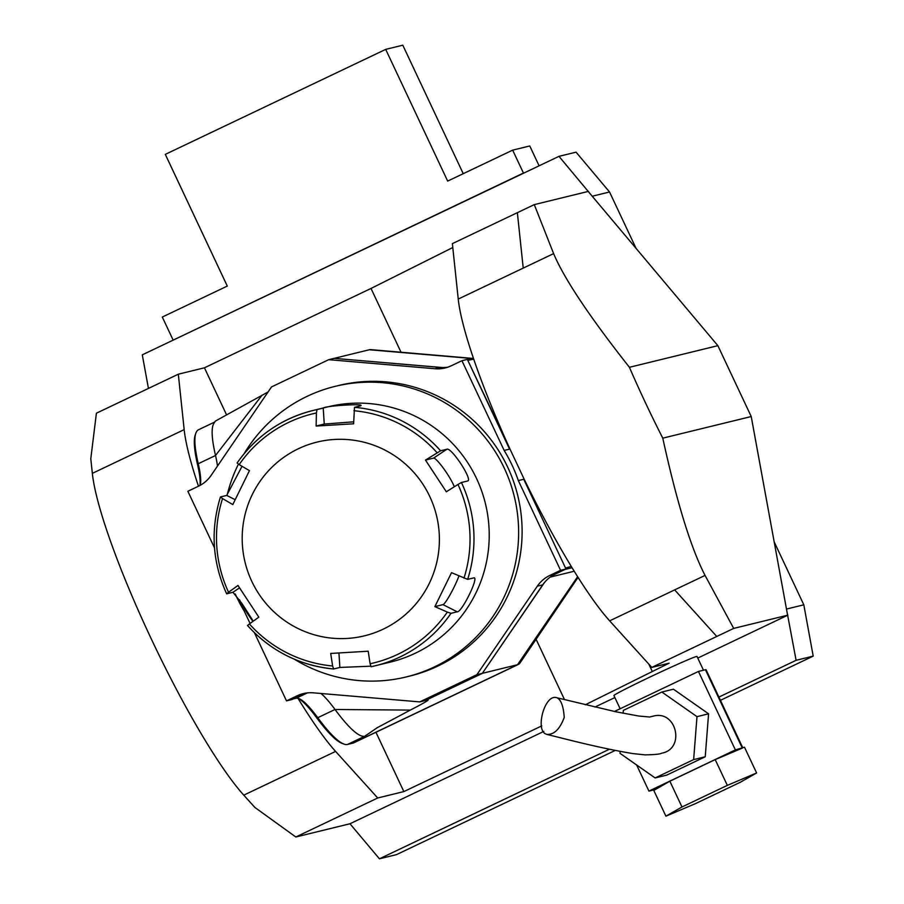 <?xml version="1.0" encoding="UTF-8"?>
<svg xmlns="http://www.w3.org/2000/svg" width="904" height="904" viewBox="0 0 904 904"><rect width="100%" height="100%" fill="white"/><g stroke="black" fill="none" stroke-linecap="round" stroke-linejoin="round"><path stroke-width="1.36" d="M293.212 698.928L296.083 698.261A126.639 19.153 -115.5 0 1 298.806 698.555A126.639 19.153 -115.5 0 1 317.756 717.708A174.133 26.34 64.5 0 0 343.825 744.026L342.187 743.427A172.867 26.148 -115.5 0 1 316.31 717.29A127.916 19.346 64.5 0 0 298.004 698.306A196.304 29.696 64.5 0 0 335.587 751.416L243.764 795.158A196.304 29.696 -115.5 0 1 151.047 638.416A196.304 29.696 -115.5 0 1 92.344 473.368L90.795 458.735L96.4 413.207L178.314 374.199L184.167 429.626A196.304 29.696 64.5 0 0 198.473 486.216M243.764 795.158L254.883 807.453L295.823 836.991L377.725 797.983L335.587 751.416M787.44 614.302L751.224 416.541L717.878 345.667L629.421 367.295C589.453 316.603 564.186 278.714 553.621 253.617L534.287 204.62L588.425 191.377L588.786 192.156M787.847 615.161L697.764 658.078M614.878 697.56L594.945 707.052M543.812 731.415L349.972 823.759L295.823 836.991M609.409 749.235L379.431 858.8L349.972 823.759M786.31 608.132L796.108 660.304L718.917 697.074M148.437 388.426L142.29 354.843L558.966 156.347L592.809 196.936M178.314 374.199L204.44 367.804L371.013 288.455L401.026 352.232M536.095 639.264L564.514 699.651M585.34 704.77L669.141 663.174L651.795 667.412L609.658 620.856A196.304 29.696 -115.5 0 1 571.26 566.412A196.304 29.696 -115.5 0 1 524.15 479.165L509.958 449.005A196.304 29.696 -115.5 0 1 473.707 359.103A196.304 29.696 -115.5 0 1 458.238 299.066L452.373 243.628L517.359 212.677L523.224 268.104L458.238 299.066M371.013 288.455L452.791 247.526M648.835 664.146L652.179 671.254M578.063 577.373L520.116 662.835A174.133 26.34 -115.5 0 1 518.308 664.451A174.133 26.34 -115.5 0 1 517.517 664.722L577.622 576.684M334.197 358.357L369.307 349.758A174.133 26.34 -115.5 0 1 370.911 349.645L472.521 358.379M518.342 480.589L523.755 479.267L565.983 568.989L560.57 570.311L518.342 480.589A154.46 152.607 -103.7 0 0 504.149 450.429L461.933 360.707L451.254 365.792A32.295 31.911 76.3 0 1 435.005 368.742L328.706 359.679L271.516 386.923L211.107 475.402A32.295 31.911 -103.7 0 1 198.541 486.182L187.862 491.267L214.508 547.903M504.149 450.429L509.562 449.107L467.345 359.385L461.933 360.707M235.243 593.984A154.46 152.607 -103.7 0 0 244.272 611.149L250.069 623.455M254.453 632.766L286.5 700.871L297.179 695.786A32.295 31.911 76.3 0 1 313.428 692.837L419.727 701.899L425.14 700.577L482.329 673.333L542.728 584.854A32.295 31.911 76.3 0 1 555.305 574.074L565.983 568.989M305.981 693.074A32.295 31.911 -103.7 0 0 302.591 694.464L291.913 699.549L286.5 700.871M328.706 359.679L334.118 358.357L440.417 367.419A32.295 31.911 -103.7 0 0 447.864 367.171M524.41 480.634L565.452 567.87M509.958 449.005L467.899 360.56M473.707 359.103L467.82 360.391M565.542 568.051L571.26 566.412M620.144 751.394L619.997 753.326L655.14 777.948L693.639 759.609L696.995 716.646L661.841 692.035L623.342 710.374L623.116 713.267M556.932 697.764L616.291 711.866L638.857 716.047L649.693 717.008L653.253 716.137C676.621 709.595 685.582 748.964 661.705 753.179C660.259 754.128 654.688 754.704 645.004 754.874L633.094 753.608C614.539 750.614 590.854 745.484 562.039 738.184L546.784 734.387C554.062 734.828 559.881 729.166 564.243 717.414C563.452 706.182 561.011 699.628 556.932 697.764C544.705 693.198 534.931 730.409 546.039 734.093L546.784 734.387M655.14 777.948L666.734 775.112L705.233 756.772L708.578 713.81L673.435 689.198L661.841 692.035M708.578 713.81L696.995 716.646M705.233 756.772L693.639 759.609M787.61 615.217L733.698 628.404L705.052 575.419L674.644 589.894L716.782 636.461L651.795 667.412M609.658 620.856L674.644 589.894L716.782 636.461L733.698 628.404M199.931 485.482A127.916 19.346 64.5 0 0 197.671 465.164A172.867 26.148 -115.5 0 1 195.241 434.971L195.806 433.321A174.133 26.34 64.5 0 0 198.247 463.729A126.639 19.153 -115.5 0 1 200.191 485.335M377.725 797.983L403.851 791.588L541.79 725.878M204.44 367.804L226.282 414.247M375.94 732.274L403.851 791.588M703.481 670.226L697.018 656.473A45.912 1.424 154.8 0 0 696.442 656.507A45.912 1.424 154.8 0 0 651.716 676.215A45.912 1.424 154.8 0 0 613.929 695.571L620.144 708.759M534.287 204.62L517.359 212.677M558.966 156.347L576.063 152.166L609.545 191.987L636.1 248.419M774.163 541.824L803.814 604.821L786.717 609.002M609.545 191.987L592.448 196.168M720.443 700.317L813.204 656.123L803.814 604.821M379.431 858.8L396.528 854.619L615.228 750.433M796.108 660.304L813.204 656.123M173.082 339.949L162.302 317.044L227.288 286.082L165.308 154.369L385.692 49.381L447.672 181.094L512.658 150.143L523.439 173.048L174.031 339.712M463.243 173.681L402.788 45.2L385.692 49.381M539.1 165.805L529.755 145.962L512.658 150.143M524.388 172.811L523.439 173.048M560.57 570.311L549.892 575.396A32.295 31.911 -103.7 0 0 537.315 586.176L476.916 674.655L419.727 701.899M482.329 673.333L476.916 674.655M294.354 659.208A149.578 147.793 -103.7 0 0 406.258 676.938L409.727 676.09A149.578 147.793 -103.7 0 0 437.875 666.067A149.578 147.793 -103.7 0 0 507.709 467.198A149.578 147.793 -103.7 0 0 338.695 385.488L335.226 386.336A149.578 147.793 -103.7 0 0 244.114 453.695M544.49 582.504L482.42 673.197M343.825 744.026A174.133 26.34 64.5 0 0 347.565 744.433L353.023 743.088L517.517 664.722L482.521 673.288L425.332 700.532L428.191 699.832C428.552 700.363 422.597 703.787 410.314 710.092L335.022 709.482A126.639 19.153 64.5 0 0 321.01 693.481M304.038 693.809L293.178 698.939M572.085 567.757L565.011 569.441M565.056 569.418L553.892 574.786M508.952 447.796L509.754 449.051M467.458 359.622L473.391 358.165M442.451 367.532L334.31 358.368M214.768 422.01L198.564 429.728A174.133 26.34 64.5 0 0 195.806 433.321M353.023 743.088A174.133 26.34 64.5 0 0 353.803 742.817L518.308 664.451M347.565 744.433L364.82 736.206L377.296 727.663L410.314 710.092M363.77 736.364L363.216 736.308A174.133 26.34 -115.5 0 1 335.022 709.482L317.756 717.708L316.31 717.29M268.059 391.986L215.412 421.072L214.022 423.128A174.133 26.34 64.5 0 0 215.514 455.503A126.639 19.153 -115.5 0 1 217.491 466.057M574.221 571.238L550.231 577.102M751.224 416.541L662.779 438.157C676.802 502.228 690.893 547.982 705.052 575.419M629.421 367.295A196.304 29.696 64.5 0 0 662.779 438.157M717.878 345.667L588.188 191.433M681.978 806.978L665.909 816.165L695.187 803.758L740.534 782.152L756.603 772.965L727.336 785.373L681.978 806.978L669.853 781.214L653.784 790.401L665.909 816.165M614.449 711.471L698.464 671.446L735.381 749.913L744.478 747.19L756.603 772.965M741.743 748.354L715.2 759.609L727.336 785.373M715.2 759.609L669.853 781.214M655.287 789.542L648.914 791.09L735.381 749.913M636.631 764.976L648.914 791.09M698.464 671.446L705.436 669.74A48.443 1.503 -25.2 0 1 706.047 669.717L742.828 747.89M406.258 676.938A149.578 147.793 -103.7 0 0 504.229 468.046A149.578 147.793 -103.7 0 0 335.226 386.336M238.407 464.159A149.578 147.793 -103.7 0 0 227.107 495.2M239.47 599.747A149.578 147.793 -103.7 0 0 252.962 621.376M297.122 628.065A99.734 98.536 -103.7 0 0 439.186 533.066A99.734 98.536 -103.7 0 0 286.071 455.74A99.734 98.536 -103.7 0 0 297.122 628.065M353.656 421.818L324.253 424.055L316.129 426.044L353.611 423.795L354.504 407.331A131.396 129.814 76.3 0 1 440.587 450.802L425.479 460.091L433.604 458.102L446.791 449.277C451.051 446.576 473.187 480.216 467.639 480.984L461.435 482.499A131.396 129.814 76.3 0 1 467.65 579.374L451.514 572.661L434.88 606.618L443.005 604.629A18.995 2.237 116.8 0 0 450.486 594.018A18.995 2.237 116.8 0 0 458.949 575.927M239.164 464.622L237.153 462.984A131.396 129.814 76.3 0 1 312.886 410.518A131.396 129.814 76.3 0 1 317.022 409.58L316.4 412.97A128.232 126.684 -103.7 0 0 239.164 464.622L249.447 470.634L232.803 504.579L222.531 498.567A128.232 126.684 -103.7 0 0 228.542 592.244L226.644 593.804C212.372 562.265 210.304 529.993 220.44 496.985L222.531 498.567M228.542 592.244L237.989 585.464L258.838 617.161L249.391 623.952A128.232 126.684 -103.7 0 0 287.11 652.925A128.232 126.684 -103.7 0 0 332.627 665.988L333.655 668.971L339.87 667.457L370.685 666.18M332.627 665.988L330.706 653.445L368.199 651.208L370.109 663.739A128.232 126.684 -103.7 0 0 447.344 612.087L451.006 613.319A131.396 129.814 76.3 0 1 375.284 665.785A131.396 129.814 76.3 0 1 371.137 666.734L370.109 663.739M454.294 486.781A18.995 2.757 56.2 0 0 443.751 468.713A18.995 2.757 56.2 0 0 433.604 458.102M463.989 578.142A128.232 126.684 -103.7 0 0 457.978 484.465L446.327 491.787L425.479 460.091M316.4 412.97L316.129 426.044M434.88 606.618L447.344 612.087M317.022 409.58L323.225 408.066C325.632 405.738 365.431 403.342 360.719 405.817L354.504 407.331M371.137 666.734L390.505 662.067A131.396 129.814 -103.7 0 0 488.465 549.327A131.396 129.814 -103.7 0 0 416.846 417.026A131.396 129.814 -103.7 0 0 328.118 406.789L312.886 410.518C281.223 418.654 255.956 436.157 237.085 463.029L237.153 462.984M220.519 496.929L226.723 495.415L242.023 466.294M253.256 621.172L242.023 603.578L232.938 592.289L226.723 593.804M333.565 668.971A131.396 129.814 76.3 0 1 247.572 625.511L247.493 625.511C270.771 651.061 299.473 665.547 333.61 668.983M247.572 625.511L249.391 623.952M467.65 579.374L473.854 577.859C479.369 576.571 461.729 612.607 457.221 611.805L451.006 613.319M457.978 484.465L461.435 482.499M440.587 450.802L446.791 449.277M369.307 349.758L472.001 358.504M184.167 429.626L92.344 473.368M555.305 574.074L549.892 575.396M542.728 584.854L537.315 586.176M440.417 367.419L435.005 368.742M302.591 694.464L297.179 695.786M262.103 395.116L215.514 455.503L198.247 463.729L197.671 465.164M307.337 692.905L296.083 698.261M553.621 253.617L523.224 268.104M705.436 669.74L742.32 748.105M437.129 452.757A128.232 126.684 -103.7 0 0 353.882 410.721M324.253 424.055L323.225 408.066M235.153 499.675L226.723 495.415M239.537 587.871L232.938 592.289M338.932 652.971L339.87 667.457M443.005 604.629L457.221 611.805"/></g></svg>
